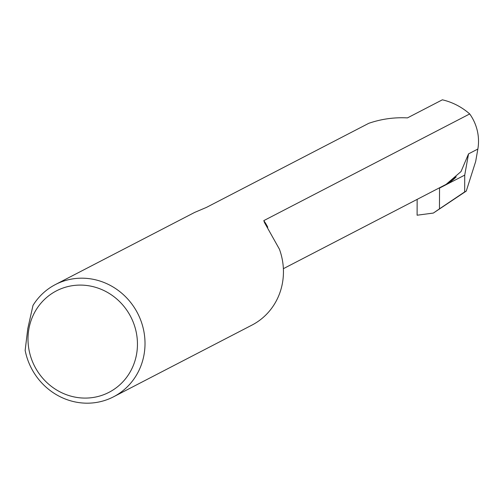 <?xml version="1.0" encoding="UTF-8"?>
<svg xmlns="http://www.w3.org/2000/svg" width="503" height="503" viewBox="0 0 503 503"><rect width="100%" height="100%" fill="white"/><g stroke="black" fill="none" stroke-linecap="round" stroke-linejoin="round"><path stroke-width="0.75" d="M113.552 396.804L251.978 325.089A63.208 59.807 62.6 0 0 279.404 249.161L264.49 222.571L263.805 220.616L469.708 113.942A63.208 59.807 62.6 0 0 442.357 99.814L407.455 117.897A63.208 59.807 -117.4 0 0 407.417 117.891C394.157 117.199 381.274 119.01 368.762 123.317L206.481 207.387L194.68 212.404L55.399 284.56A63.208 59.807 62.6 0 1 119.815 291.633A63.208 59.807 62.6 0 1 144.072 354.439A63.208 59.807 62.6 0 1 113.552 396.804A63.208 59.807 62.6 0 1 25.15 350.384L27.797 328.566L32.997 305.415A63.208 59.807 62.6 0 1 55.399 284.56M446.029 184.419L456.227 176.855A44.943 42.529 62.6 0 1 445.96 184.45L283.371 268.684M469.708 113.942A44.943 42.529 62.6 0 1 477.85 149.045L468.538 153.874L461.037 171.542L446.13 184.362M28.853 329.157A57.135 54.06 -117.4 0 0 73.111 396.704A57.135 54.06 -117.4 0 0 136.602 354.018A57.135 54.06 -117.4 0 0 92.351 286.477A57.135 54.06 -117.4 0 0 28.853 329.157M417.15 199.377L417.106 215.215L433.366 213.058L466.262 191.09L475.675 161.494L477.85 149.045M468.538 153.874L464.722 175.132L464.671 191.913L466.262 191.09M433.366 213.058L439.471 208.852L439.534 188.078L438.987 188.065M464.671 191.913L439.471 208.852M439.534 188.078L464.722 175.132M263.805 220.616A44.943 42.529 62.6 0 1 267.772 227.255"/></g></svg>
